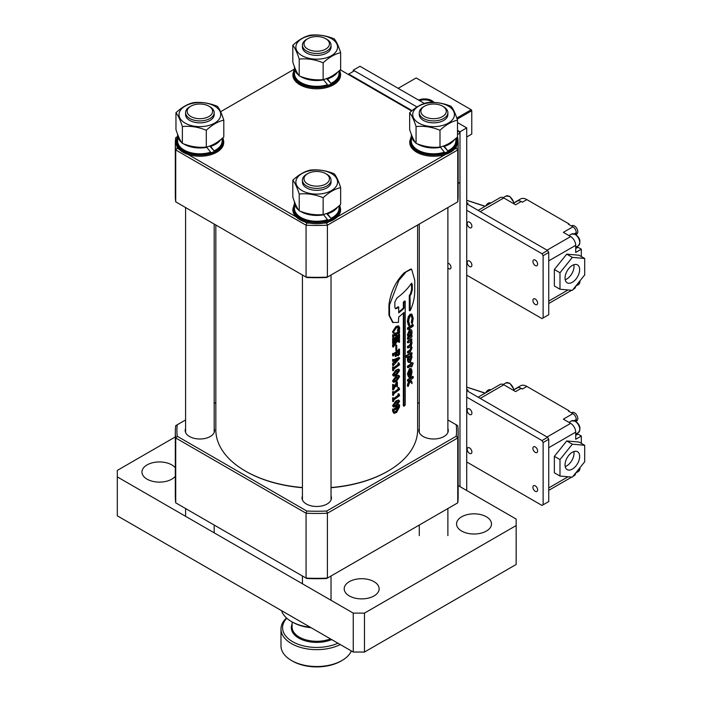 <?xml version="1.0" encoding="UTF-8"?>
<svg xmlns="http://www.w3.org/2000/svg" width="702" height="702" viewBox="0 0 702 702"><rect width="100%" height="100%" fill="white"/><g stroke="black" fill="none" stroke-linecap="round" stroke-linejoin="round"><path stroke-width="1.05" d="M432.213 102.404A8.74 5.046 0 0 0 430.774 101.307L431.335 101.632A9.53 5.502 180 0 1 432.441 102.404A9.53 5.502 -0 0 0 431.335 101.632L430.774 101.307A8.74 5.046 0 0 0 419.638 100.719M418.497 100.061A10.328 5.967 180 0 1 431.897 100.658A10.328 5.967 180 0 1 434.02 102.431M456.809 118.059L471.217 109.74L416.163 77.957L398.192 88.329M466.725 136.987L471.779 134.064L471.779 110.714L457.177 119.147M471.779 110.714L471.217 109.74L471.779 110.714M412.083 110.626L348.754 74.061L348.192 74.386M458.152 183.45L459.986 182.388L459.986 133.09L458.862 131.142L457.511 130.361L459.986 131.792L459.986 486.626M353.246 71.464L353.246 70.165L417.006 106.985L354.37 70.814L348.754 74.061M457.511 134.521L459.986 133.09M457.511 131.923L458.862 131.142M447.885 263.18A3.177 1.834 60 0 1 451 267.365A3.177 1.834 60 0 1 450.342 268.822A3.177 1.834 60 0 1 447.885 267.962M353.246 70.165L359.986 66.278L424.359 103.44M457.511 122.578L466.725 127.904L466.725 490.522M466.725 127.904L459.986 131.792M175.316 143.796L175.316 195.691A141.418 81.643 0 0 0 175.719 201.851L306.063 277.106A141.418 81.643 0 0 0 327.395 277.106L326.693 277.509A139.83 80.73 180 0 1 306.774 277.509L306.063 277.106L306.063 225.21L175.719 149.956A141.418 81.643 180 0 1 175.316 143.796A141.418 81.643 180 0 1 175.719 137.636L177.255 136.75A139.83 80.73 0 0 0 177.237 136.96M411.626 111.013L340.294 69.823M294.261 69.2L220.621 111.715M177.079 146.499A139.83 80.73 0 0 0 177.255 148.245L179.273 149.412M187.908 154.396L296.121 216.874M304.756 221.858L306.774 223.017A139.83 80.73 0 0 0 309.81 223.131M323.657 223.131A139.83 80.73 0 0 0 326.693 223.017L328.712 221.858M337.337 216.874L445.559 154.396M454.185 149.412L456.203 148.245A139.83 80.73 0 0 0 456.388 146.499M457.142 137.285L457.748 137.636A141.418 81.643 180 0 1 458.152 143.796A141.418 81.643 180 0 1 457.748 149.956L457.748 201.851L327.395 277.106L327.395 225.21A141.418 81.643 180 0 1 306.063 225.21L306.774 223.017M175.719 201.851L175.719 149.956L177.255 148.245M457.748 201.851A141.418 81.643 0 0 0 458.152 195.691L458.152 143.796M456.203 148.245L457.748 149.956L327.395 225.21L326.693 223.017M302.43 496.016A14.698 8.485 0 0 0 302.035 497.981A14.698 8.485 0 0 0 306.335 503.975A14.698 8.485 0 0 0 322.358 505.817A14.698 8.485 0 0 0 331.432 497.981A14.698 8.485 0 0 0 331.028 496.016M185.582 428.553A14.698 8.485 0 0 0 185.188 430.51A14.698 8.485 0 0 0 189.487 436.512A14.698 8.485 0 0 0 205.51 438.355A14.698 8.485 0 0 0 214.575 430.51A14.698 8.485 0 0 0 214.18 428.553M419.278 428.553A14.698 8.485 0 0 0 418.883 430.51A14.698 8.485 0 0 0 423.192 436.512A14.698 8.485 0 0 0 439.206 438.355A14.698 8.485 0 0 0 448.28 430.51A14.698 8.485 0 0 0 447.885 428.553M185.582 419.963L177.255 424.763A139.83 80.73 0 0 0 177.255 436.267L306.774 511.038A139.83 80.73 0 0 0 326.693 511.038L456.203 436.267A139.83 80.73 0 0 0 456.203 424.763L447.885 419.963M419.278 403.448L417.629 402.492M215.83 402.492L214.18 403.448M456.203 436.267L457.748 437.969L327.395 513.223L327.395 578.097L326.693 578.501A139.83 80.73 180 0 1 306.774 578.501L306.063 578.097A141.418 81.643 0 0 0 327.395 578.097L457.748 502.843A141.418 81.643 0 0 0 458.152 496.683L458.152 431.809A141.418 81.643 180 0 1 457.748 437.969L457.748 502.843M326.693 511.038L327.395 513.223A141.418 81.643 180 0 1 306.063 513.223L306.063 578.097L175.719 502.843L175.719 437.969A141.418 81.643 180 0 1 175.316 431.809A141.418 81.643 180 0 1 175.719 425.658L177.255 424.763M456.203 424.763L457.748 425.658A141.418 81.643 180 0 1 458.152 431.809M175.316 431.809L175.316 496.683A141.418 81.643 0 0 0 175.719 502.843M306.774 511.038L306.063 513.223L175.719 437.969L177.255 436.267M189.768 106.818L190.891 106.169A12.715 7.336 0 0 0 190.891 116.55A12.715 7.336 0 0 0 208.871 116.55A12.715 7.336 0 0 0 208.871 106.169A12.715 7.336 0 0 0 190.891 106.169L189.768 106.818A14.303 8.257 180 0 0 185.582 112.653A14.303 8.257 180 0 0 194.41 120.288A14.303 8.257 180 0 0 209.995 118.498A14.303 8.257 180 0 0 214.18 112.653A14.303 8.257 180 0 0 209.995 106.818L208.871 106.169M306.616 174.28L307.739 173.631A12.715 7.336 0 0 0 307.739 184.012A12.715 7.336 0 0 0 325.719 184.012A12.715 7.336 0 0 0 325.719 173.631A12.715 7.336 0 0 0 307.739 173.631L306.616 174.28A14.303 8.257 180 0 0 302.43 180.116A14.303 8.257 180 0 0 311.258 187.75A14.303 8.257 180 0 0 326.842 185.96A14.303 8.257 180 0 0 331.028 180.116A14.303 8.257 180 0 0 326.842 174.28L325.719 173.631M306.616 39.356L307.739 38.707A12.715 7.336 0 0 0 307.739 49.087A12.715 7.336 0 0 0 325.719 49.087A12.715 7.336 0 0 0 325.719 38.707A12.715 7.336 0 0 0 307.739 38.707L306.616 39.356A14.303 8.257 180 0 0 302.43 45.191A14.303 8.257 180 0 0 311.258 52.825A14.303 8.257 180 0 0 326.842 51.035A14.303 8.257 180 0 0 331.028 45.191A14.303 8.257 180 0 0 326.842 39.356L325.719 38.707M214.084 113.627A14.303 8.257 180 0 1 206.125 122.034A14.303 8.257 180 0 1 189.768 120.437A14.303 8.257 180 0 1 185.679 113.627M214.628 106.09A20.858 12.039 180 0 1 214.628 123.113A20.858 12.039 180 0 1 185.135 123.113A20.858 12.039 180 0 1 185.135 106.09A20.858 12.039 180 0 1 214.628 106.09M182.371 126.562C190.321 125.737 198.297 126.965 206.291 130.265C212.109 124.842 217.953 121.472 223.806 120.147C221.674 113.505 219.542 108.898 217.392 106.335C209.442 103.054 201.465 101.816 193.471 102.632C187.618 103.957 181.774 107.336 175.956 112.75C178.089 115.286 180.221 119.893 182.371 126.562L182.371 143.366C180.238 140.83 178.097 136.223 175.956 129.554L175.956 112.75M223.806 120.147L223.806 136.96C217.953 142.392 212.109 145.762 206.291 147.069C198.341 147.894 190.365 146.657 182.371 143.366M206.291 147.069L206.291 130.265M330.932 181.09A14.303 8.257 180 0 1 322.973 189.496A14.303 8.257 180 0 1 306.616 187.908A14.303 8.257 180 0 1 302.527 181.09M331.476 173.552A20.858 12.039 180 0 1 331.476 190.575A20.858 12.039 180 0 1 301.983 190.575A20.858 12.039 180 0 1 301.983 173.552A20.858 12.039 180 0 1 331.476 173.552M299.219 194.024C307.169 193.199 315.145 194.436 323.139 197.727C328.966 192.313 334.801 188.935 340.654 187.609C338.522 180.967 336.39 176.36 334.249 173.798C326.29 170.516 318.313 169.279 310.319 170.095C304.466 171.42 298.631 174.798 292.804 180.212C294.937 182.748 297.078 187.355 299.219 194.024L299.219 210.828C297.086 208.292 294.945 203.685 292.804 197.016L292.804 180.212M340.654 187.609L340.654 204.422C334.801 209.854 328.966 213.224 323.139 214.531C315.189 215.356 307.213 214.119 299.219 210.828M323.139 214.531L323.139 197.727M330.932 46.165A14.303 8.257 180 0 1 322.973 54.572A14.303 8.257 180 0 1 306.616 52.975A14.303 8.257 180 0 1 302.527 46.165M331.476 38.628A20.858 12.039 180 0 1 331.476 55.651A20.858 12.039 180 0 1 301.983 55.651A20.858 12.039 180 0 1 301.983 38.628A20.858 12.039 180 0 1 331.476 38.628M299.219 59.1C307.169 58.275 315.145 59.503 323.139 62.803C328.966 57.38 334.801 54.01 340.654 52.685C338.522 46.042 336.39 41.436 334.249 38.873C326.29 35.591 318.313 34.354 310.319 35.17C304.466 36.495 298.631 39.865 292.804 45.288C294.937 47.824 297.078 52.431 299.219 59.1L299.219 75.904C297.086 73.368 294.945 68.761 292.804 62.092L292.804 45.288M340.654 52.685L340.654 69.498C334.801 74.93 328.966 78.299 323.139 79.607C315.189 80.432 307.213 79.194 299.219 75.904M323.139 79.607L323.139 62.803M220.761 139.593A22.28 12.864 0 0 1 210.635 146.367L214.066 150.86A22.28 12.864 0 0 0 222.157 140.944L222.157 138.417M177.641 134.372A22.28 12.864 0 0 0 177.606 135.1L177.606 140.944A22.28 12.864 0 0 0 180.37 147.148A22.28 12.864 0 0 0 210.635 152.202L206.537 147.008M177.606 135.1A22.28 12.864 0 0 0 180.37 141.313A22.28 12.864 0 0 0 181.774 142.594M183.468 143.796A22.28 12.864 0 0 0 206.836 147.323M214.066 150.86L209.705 146.051M210.635 146.367L210.179 145.884M417.629 225.009L417.629 429.87A100.895 58.257 180 0 1 404.22 458.889A100.895 58.257 180 0 1 388.074 471.06A100.895 58.257 180 0 1 331.028 487.53M412.004 383.608L410.275 380.853L408.204 386.425L408.204 384.749L409.959 380.273L408.204 381.3L408.204 379.949L413.224 376.562L413.224 377.913L410.582 379.879L412.004 381.949L412.004 383.608L410.056 381.476M408.204 386.425L407.485 386.223L407.485 384.547L409.231 380.089M408.204 381.3L407.485 381.098L407.485 379.747L412.469 376.421L413.224 376.562M409.336 377.281L408.134 374.078L410.196 368.787L411.425 368.901L412.065 371.595L411.398 375.438L410.082 377.228L410.082 370.208L408.775 373.604L409.608 375.991L409.336 377.281L408.617 377.088L407.414 373.876L409.468 368.603L410.679 368.734M409.345 375.737L409.345 371.121M411.469 366.988L411.469 365.637L408.204 367.664L408.204 366.321L411.469 364.294L412.004 362.548L412.004 363.899L413.224 362.934L412.004 366.602L410.731 366.821L410.731 366.146M408.204 367.664L407.485 367.462L407.485 366.119L410.731 364.127L410.731 362.776L412.004 362.548M412.004 363.171L413.224 362.934M409.485 362.25C408.257 362.794 407.564 361.793 407.414 359.248L407.783 356.827M411.39 354.633L412.065 356.923L410.222 362.425C408.976 362.987 408.283 361.986 408.134 359.45L408.924 356.195L406.616 357.423L405.914 357.204L405.914 355.853L411.258 352.676L412.004 352.834L412.004 354.185L410.731 354.475M408.204 353.088L408.204 351.737L410.363 350.465L411.53 348.043L410.924 346.604L408.204 347.964L408.204 346.612L410.24 345.41L411.53 342.909L410.924 341.479L408.204 342.83L408.204 341.488L412.004 339.066L411.425 340.839L412.065 342.69L411.258 345.761L412.065 347.823L410.363 351.816L408.204 353.088L407.485 352.887L407.485 351.544L409.626 350.28L410.793 347.876L410.512 346.665M408.204 347.964L407.485 347.762L407.485 346.411L409.503 345.235L410.793 342.743L410.503 341.532M408.204 342.83L407.485 342.637L407.485 341.286L411.258 338.908L412.004 339.066M408.204 339.329L408.204 337.978L408.897 337.583L408.134 335.065L410.222 329.773C411.363 329.203 411.977 330.142 412.065 332.599L411.39 336.004L412.004 335.556L412.004 336.907L408.204 339.329L407.485 339.127L407.485 337.776L408.178 337.39L407.414 334.863L409.485 329.589L410.942 329.589L409.485 329.589M407.485 329.273L407.485 327.922L412.469 324.596L413.224 324.745L413.224 326.088L408.204 329.475L407.485 329.273M412.32 323.71L412.741 318.594C412.653 315.997 412.03 315.04 410.845 315.733C409.599 316.69 408.889 318.568 408.704 321.358L409.608 324.491L409.231 325.781L408.055 321.718L409.038 316.839L410.881 314.356L411.846 314.092L413.224 318.243L412.32 323.71L411.258 322.718L411.995 318.445L411.258 315.531M409.231 325.781L408.511 325.596L407.344 321.516L408.31 316.646L410.143 314.18L411.846 314.092M411.442 283.371L411.574 289.584L410.442 293.892A100.895 58.257 180 0 1 409.284 295.507L409.284 310.468L410.196 310.635C413.267 304.264 414.785 297.315 414.75 289.786L414.75 280.151L411.6 269.182L410.828 269.006L404.22 272.788C395.788 281.239 390.689 291.9 388.934 304.765L388.934 315.145L392.593 322.393L398.429 322.464L398.701 317.006A101.693 58.714 180 0 0 404.019 312.39L404.019 406.221L403.334 405.984L403.334 313.039M404.019 406.221A101.693 58.714 180 0 0 405.221 405.019L405.221 301.228L404.536 301A100.895 58.257 180 0 1 404.22 301.325A100.895 58.257 180 0 1 403.334 302.193L403.334 308.029A100.895 58.257 180 0 1 398.701 312.109M302.43 487.53A100.895 58.257 180 0 1 245.384 471.06A100.895 58.257 180 0 1 215.83 429.87L215.83 225.009M399.429 329.045L398.095 331.037L399.359 327.711L398.964 326.834L396.446 327.808L393.401 332.011L393.883 333.02L395.024 333.283L393.111 333.046L392.523 331.844L395.823 326.605L398.288 325.807L399.605 327.632L399.605 329.44L398.955 329.177M398.095 331.037L397.385 330.528L398.569 326.781M393.629 332.818L395.138 332.915M393.497 338.557L393.796 339.04A101.693 58.714 180 0 0 396.472 337.171L396.472 334.424A101.693 58.714 180 0 1 393.796 336.293L393.497 337.188A101.693 58.714 180 0 1 393.217 337.372L393.217 335.196A101.693 58.714 180 0 0 393.497 335.012L393.804 335.495A101.693 58.714 180 0 0 398.999 331.695L399.28 330.791A101.693 58.714 180 0 0 399.526 330.589L399.526 332.766A101.693 58.714 180 0 1 399.28 332.967L398.999 332.502A101.693 58.714 180 0 1 396.735 334.24L396.735 336.978A101.693 58.714 180 0 0 398.999 335.249L399.28 334.336A101.693 58.714 180 0 0 399.526 334.143L399.526 336.311A101.693 58.714 180 0 1 399.28 336.512L398.999 336.047A101.693 58.714 180 0 1 393.804 339.838L393.497 340.733A101.693 58.714 180 0 1 393.217 340.918L392.62 340.61L392.62 338.443A100.895 58.257 180 0 0 392.892 338.259L393.497 338.557A101.693 58.714 180 0 1 393.217 338.741L392.62 338.443M396.472 337.171L395.849 336.89A100.895 58.257 180 0 1 393.48 338.548M395.849 336.89L395.849 334.88M393.217 337.372L392.62 337.065L392.62 334.889A100.895 58.257 180 0 0 392.892 334.714L393.497 335.012M398.999 331.695L398.359 331.432A100.895 58.257 180 0 1 393.48 335.003M398.359 331.432L398.631 330.528A100.895 58.257 180 0 0 398.876 330.326L399.526 330.589M398.999 335.249L398.359 334.977A100.895 58.257 180 0 1 396.735 336.232M398.359 334.977L398.631 334.073A100.895 58.257 180 0 0 398.876 333.871L399.526 334.143M393.217 344.963A101.693 58.714 180 0 0 393.497 344.779L392.892 344.48A100.895 58.257 180 0 1 392.62 344.664L392.62 346.797L393.217 347.095L393.217 344.963L392.62 344.664M392.892 344.629L396.095 340.97M393.497 344.779L396.718 341.251L395.937 341.102A101.693 58.714 180 0 1 393.804 342.585L393.497 343.48A101.693 58.714 180 0 1 393.217 343.664L392.62 343.357L392.62 341.19A100.895 58.257 180 0 0 392.892 341.005L393.497 341.304A101.693 58.714 180 0 1 393.217 341.488L392.62 341.19M393.497 341.304L393.804 341.786A101.693 58.714 180 0 0 398.999 337.995L398.359 337.723A100.895 58.257 180 0 1 393.48 341.295M398.359 337.723L398.631 336.82A100.895 58.257 180 0 0 398.876 336.618L399.526 336.89A101.693 58.714 180 0 1 399.28 337.083L398.631 336.82M395.779 340.488L398.157 340.935L398.631 340.075A100.895 58.257 180 0 0 398.876 339.882L399.526 340.145A101.693 58.714 180 0 1 399.28 340.347L398.631 340.075M399.526 340.145L399.526 342.146A101.693 58.714 180 0 1 399.28 342.348L398.218 341.365M395.849 350.509L395.849 345.13A100.895 58.257 180 0 0 396.103 344.936L396.735 345.217L396.735 350.596A101.693 58.714 180 0 1 396.472 350.789L395.849 350.509M393.497 353.659L393.804 354.141A101.693 58.714 180 0 0 398.999 350.351L399.28 349.447A101.693 58.714 180 0 0 399.526 349.245L399.526 354.273L398.192 355.66L399.28 352.72L399.008 351.14A101.693 58.714 180 0 1 396.814 352.825L396.814 354.422L397.569 354.782A101.693 58.714 180 0 0 397.771 354.633L397.771 354.975A101.693 58.714 180 0 1 395.586 356.572L395.586 356.23A101.693 58.714 180 0 0 395.726 356.133L396.56 353.018A101.693 58.714 180 0 1 393.804 354.94L393.497 355.835A101.693 58.714 180 0 1 393.217 356.019L392.62 355.721L392.62 353.545A100.895 58.257 180 0 0 392.892 353.36L393.497 353.659A101.693 58.714 180 0 1 393.217 353.843L392.62 353.545M398.999 350.351L398.359 350.079A100.895 58.257 180 0 1 393.48 353.659M398.359 350.079L398.631 349.175A100.895 58.257 180 0 0 398.876 348.982L399.526 349.245M398.262 355.853L397.551 355.387L398.631 351.439M396.191 354.141L396.937 354.501A100.895 58.257 180 0 0 397.13 354.352L397.771 354.633M395.586 356.572L394.972 355.94A100.895 58.257 180 0 0 395.112 355.844L395.937 353.466M393.497 359.608L393.919 360.003L399.517 357.713L399.684 358.345L393.497 365.444A101.693 58.714 180 0 1 393.217 365.628L393.217 363.522A101.693 58.714 180 0 0 393.497 363.338L395.674 361.846L395.674 359.714L393.497 361.328A101.693 58.714 180 0 1 393.217 361.512L392.62 361.214L392.62 359.494A100.895 58.257 180 0 0 392.892 359.31L393.497 359.608A101.693 58.714 180 0 1 393.217 359.793L392.62 359.494M393.497 359.757L398.868 357.45L399.517 357.713M393.217 365.628L392.62 365.33L392.62 363.215A100.895 58.257 180 0 0 392.892 363.031L393.497 363.338M392.892 363.224L395.059 361.565L395.059 359.95M393.497 367.049L394.103 368.015A101.693 58.714 180 0 0 398.473 364.847L398.78 363.224A101.693 58.714 180 0 0 399.026 363.031L399.605 364.742A101.693 58.714 180 0 1 394.112 368.813L393.497 370.595A101.693 58.714 180 0 1 393.217 370.779L392.62 370.48L392.62 366.935A100.895 58.257 180 0 0 392.892 366.751L393.497 367.049A101.693 58.714 180 0 1 393.217 367.234L392.62 366.935M398.473 364.847L397.832 364.566A100.895 58.257 180 0 1 393.506 367.716L394.103 368.015L393.497 367.488M397.832 364.566L398.139 362.952A100.895 58.257 180 0 0 398.385 362.758L399.026 363.031M395.867 370.059L398.464 369.103L399.605 370.428L396.49 375.263L393.62 376.175L392.523 374.85L395.867 370.059L399.113 369.375M393.62 376.175L392.523 374.85M395.867 376.237L398.464 375.28L399.605 376.605L396.49 381.44L393.62 382.353L392.523 381.028L395.867 376.237L399.113 375.552M393.62 382.353L392.523 381.028M395.235 385.468L396.182 385.617L396.533 384.819A100.895 58.257 180 0 0 396.797 384.626L397.42 384.907A101.693 58.714 180 0 1 397.165 385.1L396.533 384.819M397.42 384.907L397.42 386.811A101.693 58.714 180 0 1 397.165 387.004L396.393 386.109M397.165 387.004L397.025 386.39L395.577 386.179L393.497 389.821A101.693 58.714 180 0 1 393.217 390.005L392.62 389.698L392.62 387.504A100.895 58.257 180 0 0 392.892 387.32L393.497 387.618A101.693 58.714 180 0 1 393.217 387.802L392.62 387.504M393.497 387.618L393.875 387.899L393.269 387.601L394.48 385.81M393.497 387.908L395.086 386.109L393.831 385.907L393.497 386.574A101.693 58.714 180 0 1 393.217 386.758L392.62 386.451L392.62 384.556A100.895 58.257 180 0 0 392.892 384.371L393.497 384.67A101.693 58.714 180 0 1 393.217 384.854L392.62 384.556M393.497 384.67L393.945 385.459L393.348 385.161L394.761 385.389L396.533 382.037A100.895 58.257 180 0 0 396.797 381.844L397.42 382.116A101.693 58.714 180 0 1 397.165 382.318L396.533 382.037M393.497 391.76L394.103 392.734A101.693 58.714 180 0 0 398.473 389.557L398.78 387.943A101.693 58.714 180 0 0 399.026 387.741L399.605 389.452A101.693 58.714 180 0 1 394.112 393.524L393.497 395.314A101.693 58.714 180 0 1 393.217 395.498L392.62 395.191L392.62 391.646A100.895 58.257 180 0 0 392.892 391.462L393.497 391.76A101.693 58.714 180 0 1 393.217 391.944L392.62 391.646M398.473 389.557L397.832 389.285A100.895 58.257 180 0 1 393.506 392.427L394.103 392.734L393.497 392.207M397.832 389.285L398.139 387.671A100.895 58.257 180 0 0 398.385 387.478L399.026 387.741M393.497 397.946L394.103 398.911A101.693 58.714 180 0 0 398.473 395.735L398.78 394.12A101.693 58.714 180 0 0 399.026 393.919L399.605 395.63A101.693 58.714 180 0 1 394.112 399.701L393.497 401.491A101.693 58.714 180 0 1 393.217 401.676L392.62 401.368L392.62 397.823A100.895 58.257 180 0 0 392.892 397.639L393.497 397.946A101.693 58.714 180 0 1 393.217 398.131L392.62 397.823M398.473 395.735L397.832 395.463A100.895 58.257 180 0 1 393.506 398.604L394.103 398.911L393.497 398.385M397.832 395.463L398.139 393.848A100.895 58.257 180 0 0 398.385 393.655L399.026 393.919M395.867 400.947L398.464 400L399.605 401.316L396.49 406.16L393.62 407.072L392.523 405.747L395.867 400.947L399.113 400.272M393.62 407.072L392.523 405.747M393.936 413.381L392.62 411.179L393.936 413.381L396.595 412.486L399.526 406.993L399.526 404.852L398.876 404.589A100.895 58.257 180 0 1 398.631 404.782L398.359 405.686A100.895 58.257 180 0 1 393.48 409.266M392.62 411.179L392.62 409.152L393.804 409.749A101.693 58.714 180 0 0 398.999 405.958L399.28 405.054L398.631 404.782M393.497 409.573L392.892 408.968A100.895 58.257 180 0 1 392.62 409.152M403.334 308.029L404.019 308.266A101.693 58.714 180 0 1 398.701 312.89L398.701 307.046L398.06 306.774A100.895 58.257 180 0 1 396.244 308.169L395.235 308.538M388.074 471.06L387.513 471.384A100.105 57.792 180 0 1 331.028 487.714M302.43 487.714A100.105 57.792 180 0 1 245.946 471.384L245.384 471.06M412.741 318.594L411.995 318.445M412.004 322.876L411.258 322.718M411.653 315.505L410.845 315.733M408.055 321.718L407.344 321.516M409.038 316.839L408.31 316.646M410.881 314.356L410.143 314.18M408.204 329.475L408.204 328.124L407.485 327.922M408.204 328.124L413.224 324.745M408.204 337.978L407.485 337.776M408.134 335.065L407.414 334.863M412.004 335.556L411.258 335.398M410.214 331.125L408.775 334.749L410.205 336.802L411.53 333.011L410.214 331.125L410.749 331.002M409.635 336.925L410.205 336.802L409.468 336.618L410.793 332.845L411.53 333.011M410.793 332.845L409.485 330.94M411.425 340.839L411.881 341.198M411.258 345.761L410.626 345.603M408.204 351.737L407.485 351.544M411.53 348.043L410.793 347.876M408.204 346.612L407.485 346.411M411.53 342.909L410.793 342.743M408.204 341.488L407.485 341.286M408.134 359.45L407.414 359.248M410.222 362.425L408.731 362.416M406.616 357.423L406.616 356.072L405.914 355.853M406.616 356.072L412.004 352.834M410.205 355.423L408.775 359.055L410.214 361.082L411.53 357.292L410.205 355.423L410.775 355.282M409.678 361.188L410.214 361.082L409.485 360.898L410.793 357.125L411.53 357.292M410.793 357.125L410.363 355.335M408.204 366.321L407.485 366.119M411.469 364.294L410.731 364.127M411.469 362.943L410.731 362.776M408.134 374.078L407.414 373.876M411.425 368.901L409.468 368.603M410.082 377.228L409.345 377.044M411.53 372.034L410.661 369.936L410.661 375.509L411.53 372.034L410.793 371.867L410.503 370.208L411.24 370.375L410.661 369.936M410.661 373.332L410.793 371.867M408.204 384.749L407.485 384.547M408.204 379.949L407.485 379.747M393.699 333.336L393.12 332.151L396.446 326.886L398.938 326.079M396.446 326.886L395.823 326.605M398.025 330.8L397.385 330.528M399.359 327.711L398.71 327.448M393.12 332.151L392.523 331.844M393.217 340.918L393.497 338.803M393.497 335.258L392.62 334.889M399.28 331.002L398.631 330.739M399.28 330.791L398.631 330.528M399.28 332.967L398.71 332.73M399.28 334.547L398.631 334.284M399.28 334.336L398.631 334.073M399.28 336.512L398.71 336.276M393.497 344.928L394.068 344.735L393.462 344.436M393.217 343.664L393.497 341.576M398.999 337.995L399.28 337.364L398.631 337.092M399.526 336.89L399.526 339.057A101.693 58.714 180 0 1 399.28 339.259L398.71 339.022M399.28 339.259L398.631 338.715M398.999 338.794L398.999 338.794A101.693 58.714 180 0 1 396.402 340.768L398.157 340.935M398.797 341.207L399.28 340.54L398.631 340.268M399.28 342.348L398.631 341.988M398.868 341.637L399.28 342.251L397.288 341.356L393.497 346.911A101.693 58.714 180 0 1 393.217 347.095M396.472 350.789L396.472 345.41L395.849 345.13M393.217 356.019L393.497 353.966M399.28 349.719L398.631 349.447M399.28 349.447L398.631 349.175M398.192 355.66L397.551 355.387M399.28 352.72L398.631 352.457M395.586 356.23L394.972 355.94M395.726 356.133L395.112 355.844M396.56 354.615L395.937 354.326M393.217 361.512L393.217 359.793M393.217 363.522L392.62 363.215M395.674 361.846L395.059 361.565M398.938 358.327L395.937 359.599L395.937 361.627L398.938 358.327M395.937 360.696L397.604 358.915M398.28 358.16L398.929 358.432M393.217 370.779L393.217 367.234M398.78 364.11L398.139 363.838M398.78 363.224L398.139 362.952M393.12 375.158L396.49 370.34M393.401 374.973C394.076 375.781 395.112 375.57 396.49 374.35L399.359 370.63L396.49 371.261L393.401 374.973L393.655 375.5M392.804 374.666C393.471 375.482 394.498 375.28 395.867 374.061L398.71 370.358L399.359 370.63L399.096 370.13M395.867 374.061L396.49 374.35M393.12 381.335L396.49 376.518M393.401 381.151C394.076 381.958 395.112 381.748 396.49 380.528L399.359 376.807L396.49 377.439L393.401 381.151L393.655 381.677M392.804 380.853C393.471 381.66 394.498 381.458 395.867 380.238L398.71 376.535L399.359 376.807L399.096 376.307M395.867 380.238L396.49 380.528M397.42 382.116L397.42 384.205A101.693 58.714 180 0 1 397.165 384.398L395.849 385.758L396.814 385.898L397.165 385.389L396.533 385.108M396.814 385.898L396.182 385.617M397.025 386.39L396.533 386.486M393.217 390.005L393.217 387.802M393.217 386.758L393.217 384.854M393.497 384.959L394.761 385.389M395.375 385.679L396.92 383.31L396.288 383.029M396.92 383.31L397.165 382.555L396.533 382.274M393.217 395.498L393.217 391.944M398.78 388.829L398.139 388.557M398.78 387.943L398.139 387.671M393.217 401.676L393.217 398.131M398.78 395.007L398.139 394.735M398.78 394.12L398.139 393.848M393.12 406.046L396.49 401.237M393.401 405.861C394.076 406.677 395.112 406.467 396.49 405.238L399.359 401.518L396.49 402.149L393.401 405.861L393.655 406.397M392.804 405.563C393.471 406.379 394.498 406.177 395.867 404.957L398.71 401.254L399.359 401.518L399.096 401.026M395.867 404.957L396.49 405.238M393.497 409.275A101.693 58.714 180 0 1 393.217 409.459L393.217 411.486M398.631 405.063L399.28 405.326M398.359 405.686L398.999 405.958M393.796 412.355L395.902 411.337L398.631 406.932L399.28 407.204L398.999 406.756A101.693 58.714 180 0 1 393.804 410.556L394.085 412.583L396.525 411.618L399.28 407.204L398.999 406.756M395.902 411.337L396.525 411.618M403.334 302.193L404.019 302.43L404.019 308.266M405.221 301.228A101.693 58.714 180 0 1 404.019 302.43M398.701 307.046A101.693 58.714 180 0 1 396.867 308.45L395.516 308.74L394.857 307.292L394.857 302.106L396.867 298.069A101.693 58.714 180 0 0 411.179 283.687L411.881 283.169M411.179 283.687L412.32 284.556L412.32 289.742L411.179 294.068A101.693 58.714 180 0 1 410.012 295.691L410.196 310.635M409.284 295.507L410.012 295.691M388.934 304.765L389.505 305.089L389.505 315.47L393.155 322.674M411.6 269.182L406.177 271.806L398.859 280.44L389.505 305.089M388.934 315.145L389.505 315.47M176.044 141.33L176.044 142.497A23.833 13.759 0 0 0 190.76 155.212A23.833 13.759 0 0 0 216.734 152.229A23.833 13.759 0 0 0 223.719 142.497L223.719 141.33A23.833 13.759 180 0 1 216.734 151.062A23.833 13.759 180 0 1 190.76 154.045A23.833 13.759 180 0 1 176.044 141.33L177.606 136.346M292.901 208.792L292.901 209.959A23.833 13.759 0 0 0 307.608 222.674A23.833 13.759 0 0 0 333.582 219.691A23.833 13.759 0 0 0 340.567 209.959L340.567 208.792A23.833 13.759 180 0 1 333.582 218.524A23.833 13.759 180 0 1 307.608 221.507A23.833 13.759 180 0 1 292.901 208.792L294.454 203.808M292.901 73.868L292.901 75.035A23.833 13.759 0 0 0 307.608 87.75A23.833 13.759 0 0 0 333.582 84.766A23.833 13.759 0 0 0 340.567 75.035L340.567 73.868A23.833 13.759 180 0 1 333.582 83.599A23.833 13.759 180 0 1 307.608 86.583A23.833 13.759 180 0 1 292.901 73.868L294.454 68.884M409.749 141.33L409.749 142.497A23.833 13.759 0 0 0 424.464 155.212A23.833 13.759 0 0 0 450.438 152.229A23.833 13.759 0 0 0 457.414 142.497L457.414 141.33A23.833 13.759 180 0 1 450.438 151.062A23.833 13.759 180 0 1 424.464 154.045A23.833 13.759 180 0 1 409.749 141.33L411.302 136.346M576.272 421.095L576.825 420.779A4.765 2.755 -120 0 0 577.807 418.603A4.765 2.755 -120 0 0 574.438 412.758A4.765 2.755 -120 0 0 572.051 412.53L571.507 412.846M490.751 389.9L490.61 389.821A4.765 2.755 120 0 0 488.223 390.058A4.765 2.755 120 0 0 485.714 392.813M573.867 451.553A10.328 5.967 -60 0 1 566.725 465.865A10.328 5.967 -60 0 1 565.198 466.558M572.341 469.111A10.328 5.967 120 0 0 579.089 460.012A10.328 5.967 120 0 0 577.5 451.737A10.328 5.967 120 0 0 572.341 452.246A10.328 5.967 120 0 0 565.593 461.346A10.328 5.967 120 0 0 567.181 469.62A10.328 5.967 120 0 0 572.341 469.111M576.939 433.388A7.941 4.589 -120 0 0 577.957 434.082L581.326 436.03L581.326 443.357M581.326 436.03L575.71 439.268L575.71 432.134A7.152 4.124 -120 0 0 570.656 423.376L563.355 419.164L572.902 413.645A4.765 2.755 60 0 1 576.272 419.489L576.272 421.656M584.696 445.305L579.08 442.058L566.725 440.953L554.361 456.335L554.361 472.806L559.985 476.053L572.341 477.158L584.696 461.784L584.696 445.305L572.341 444.199L559.985 459.573L559.985 476.053M513.276 390.251L517.242 387.96A7.941 4.589 60 0 1 517.339 387.908A7.941 4.589 60 0 1 521.217 388.346L522.393 389.031L526.886 386.433L568.971 410.731L568.409 411.056L572.902 413.645M521.217 388.346L515.601 391.593L503.808 384.784A7.152 4.124 -120 0 0 500.228 384.424L478.115 397.192M572.999 476.342L574.227 475.631A7.152 4.124 -120 0 0 575.675 473.008M466.83 390.681L468.076 390.075L466.725 389.549M485.064 393.181L466.725 387.135M514.961 389.277A12.715 7.336 60 0 1 516.04 388.399A12.715 7.336 60 0 1 517.339 387.908M516.04 388.399L520.533 385.802A12.715 7.336 60 0 1 526.886 386.433M568.971 411.381L568.971 410.731M559.985 459.573L554.361 456.335M572.341 444.199L566.725 440.953M469.533 453.352A3.334 1.931 60 0 1 467.356 450.412A3.334 1.931 60 0 1 467.865 447.736A3.334 1.931 60 0 1 469.533 447.902A3.334 1.931 60 0 1 471.718 450.842A3.334 1.931 60 0 1 471.2 453.51A3.334 1.931 60 0 1 469.533 453.352M469.533 414.426A3.334 1.931 60 0 1 467.356 411.486A3.334 1.931 60 0 1 467.865 408.81A3.334 1.931 60 0 1 469.533 408.976A3.334 1.931 60 0 1 471.718 411.916A3.334 1.931 60 0 1 471.2 414.592A3.334 1.931 60 0 1 469.533 414.426M535.266 452.378A3.334 1.931 60 0 1 533.081 449.438A3.334 1.931 60 0 1 533.599 446.762A3.334 1.931 60 0 1 535.266 446.928A3.334 1.931 60 0 1 537.442 449.868A3.334 1.931 60 0 1 536.933 452.544A3.334 1.931 60 0 1 535.266 452.378M535.266 491.295A3.334 1.931 60 0 1 533.081 488.355A3.334 1.931 60 0 1 533.599 485.679A3.334 1.931 60 0 1 535.266 485.845A3.334 1.931 60 0 1 537.442 488.785A3.334 1.931 60 0 1 536.933 491.461A3.334 1.931 60 0 1 535.266 491.295M466.725 390.619L547.621 437.328L548.745 439.268L548.745 501.544L542.005 505.44L466.725 461.977M466.725 397.104L542.005 440.566L543.129 442.514L543.129 504.791M547.621 437.328L542.005 440.566M548.745 439.268L543.129 442.514M337.609 207.055A22.28 12.864 0 0 1 327.492 213.829L330.914 218.322A22.28 12.864 0 0 0 339.005 208.406L339.005 205.879M294.489 201.834A22.28 12.864 0 0 0 294.454 202.562L294.454 208.406A22.28 12.864 0 0 0 297.227 214.61A22.28 12.864 0 0 0 327.492 219.665L323.394 214.47M294.454 202.562A22.28 12.864 0 0 0 297.227 208.775A22.28 12.864 0 0 0 298.631 210.056M300.316 211.258A22.28 12.864 0 0 0 323.692 214.786M330.914 218.322L326.553 213.513M327.492 213.829L327.027 213.347M337.609 72.13A22.28 12.864 0 0 1 327.492 78.905L330.914 83.398A22.28 12.864 0 0 0 339.005 73.473L339.005 70.955M294.489 66.909A22.28 12.864 0 0 0 294.454 67.638L294.454 73.473A22.28 12.864 0 0 0 297.227 79.686A22.28 12.864 0 0 0 327.492 84.74L323.394 79.545M294.454 67.638A22.28 12.864 0 0 0 297.227 73.85A22.28 12.864 0 0 0 298.631 75.132M300.316 76.334A22.28 12.864 0 0 0 323.692 79.861M330.914 83.398L326.553 78.589M327.492 78.905L327.027 78.422M454.457 139.593A22.28 12.864 0 0 1 444.34 146.367L447.771 150.86A22.28 12.864 0 0 0 455.861 140.944L455.861 138.417M411.337 134.372A22.28 12.864 0 0 0 411.302 135.1L411.302 140.944A22.28 12.864 0 0 0 414.075 147.148A22.28 12.864 0 0 0 444.34 152.202L440.242 147.008M411.302 135.1A22.28 12.864 0 0 0 414.075 141.313A22.28 12.864 0 0 0 415.479 142.594M417.172 143.796A22.28 12.864 0 0 0 440.54 147.323M447.771 150.86L443.41 146.051M444.34 146.367L443.875 145.884M447.779 113.627A14.303 8.257 180 0 1 439.821 122.034A14.303 8.257 180 0 1 423.473 120.437A14.303 8.257 180 0 1 419.384 113.627M448.332 106.09A20.858 12.039 180 0 1 448.332 123.113A20.858 12.039 180 0 1 418.831 123.113A20.858 12.039 180 0 1 418.831 106.09A20.858 12.039 180 0 1 448.332 106.09M416.067 126.562C424.026 125.737 431.993 126.965 439.996 130.265C445.814 124.842 451.649 121.472 457.511 120.147C455.379 113.505 453.238 108.898 451.096 106.335C443.137 103.054 435.17 101.816 427.167 102.632C421.314 103.957 415.479 107.336 409.652 112.75C411.784 115.286 413.926 119.893 416.067 126.562L416.067 143.366C413.934 140.83 411.802 136.223 409.652 129.554L409.652 112.75M457.511 120.147L457.511 136.96C451.649 142.392 445.814 145.762 439.996 147.069C432.037 147.894 424.061 146.657 416.067 143.366M439.996 147.069L439.996 130.265M576.272 234.275L576.825 233.959A4.765 2.755 -120 0 0 577.807 231.774A4.765 2.755 -120 0 0 574.438 225.939A4.765 2.755 -120 0 0 572.051 225.702L571.507 226.018M490.751 203.08L490.61 203.001A4.765 2.755 120 0 0 488.223 203.238A4.765 2.755 120 0 0 485.714 205.984M573.867 264.733A10.328 5.967 -60 0 1 566.725 279.045A10.328 5.967 -60 0 1 565.198 279.738M572.341 282.292A10.328 5.967 120 0 0 579.089 273.183A10.328 5.967 120 0 0 577.5 264.908A10.328 5.967 120 0 0 572.341 265.426A10.328 5.967 120 0 0 565.593 274.526A10.328 5.967 120 0 0 567.181 282.801A10.328 5.967 120 0 0 572.341 282.292M576.939 246.56A7.941 4.589 -120 0 0 577.957 247.262L581.326 249.21L581.326 256.537M581.326 249.21L575.71 252.448L575.71 245.314A7.152 4.124 -120 0 0 570.656 236.556L563.355 232.344L572.902 226.825A4.765 2.755 60 0 1 576.272 232.66L576.272 234.837M584.696 258.485L579.08 255.238L566.725 254.133L554.361 269.507L554.361 285.986L559.985 289.233L572.341 290.338L584.696 274.956L584.696 258.485L572.341 257.38L559.985 272.753L559.985 289.233M513.276 203.431L517.242 201.132A7.941 4.589 60 0 1 517.339 201.079A7.941 4.589 60 0 1 521.217 201.527L522.393 202.202L526.886 199.614L568.971 223.912L568.409 224.228L572.902 226.825M521.217 201.527L515.601 204.773L503.808 197.964A7.152 4.124 -120 0 0 500.228 197.604L478.115 210.372M572.999 289.514L574.227 288.803A7.152 4.124 -120 0 0 575.675 286.179L578.387 284.652A6.757 3.896 -120 0 0 579.764 281.098M466.83 203.861L468.076 203.255L466.725 202.729M485.064 206.362L466.725 200.316M514.961 202.457A12.715 7.336 60 0 1 516.04 201.579A12.715 7.336 60 0 1 517.339 201.079M516.04 201.579L520.533 198.982A12.715 7.336 60 0 1 526.886 199.614M568.971 224.552L568.971 223.912M559.985 272.753L554.361 269.507M572.341 257.38L566.725 254.133M469.533 266.523A3.334 1.931 60 0 1 467.356 263.583A3.334 1.931 60 0 1 467.865 260.916A3.334 1.931 60 0 1 469.533 261.074A3.334 1.931 60 0 1 471.718 264.013A3.334 1.931 60 0 1 471.2 266.69A3.334 1.931 60 0 1 469.533 266.523M469.533 227.606A3.334 1.931 60 0 1 467.356 224.666A3.334 1.931 60 0 1 467.865 221.99A3.334 1.931 60 0 1 469.533 222.157A3.334 1.931 60 0 1 471.718 225.096A3.334 1.931 60 0 1 471.2 227.773A3.334 1.931 60 0 1 469.533 227.606M535.266 265.549A3.334 1.931 60 0 1 533.081 262.609A3.334 1.931 60 0 1 533.599 259.942A3.334 1.931 60 0 1 535.266 260.1A3.334 1.931 60 0 1 537.442 263.048A3.334 1.931 60 0 1 536.933 265.716A3.334 1.931 60 0 1 535.266 265.549M535.266 304.475A3.334 1.931 60 0 1 533.081 301.535A3.334 1.931 60 0 1 533.599 298.859A3.334 1.931 60 0 1 535.266 299.026A3.334 1.931 60 0 1 537.442 301.965A3.334 1.931 60 0 1 536.933 304.642A3.334 1.931 60 0 1 535.266 304.475M466.725 203.799L547.621 250.5L548.745 252.448L548.745 314.724L542.005 318.611L466.725 275.158M466.725 210.284L542.005 253.747L543.129 255.695L543.129 317.971M547.621 250.5L542.005 253.747M548.745 252.448L543.129 255.695M423.473 106.818L424.596 106.169A12.715 7.336 0 0 0 424.596 116.55A12.715 7.336 0 0 0 442.567 116.55A12.715 7.336 0 0 0 442.567 106.169A12.715 7.336 0 0 0 424.596 106.169L423.473 106.818A14.303 8.257 180 0 0 419.278 112.653A14.303 8.257 180 0 0 428.106 120.288A14.303 8.257 180 0 0 443.69 118.498A14.303 8.257 180 0 0 447.885 112.653A14.303 8.257 180 0 0 443.69 106.818L442.567 106.169M175.316 476.246A17.48 10.091 180 0 1 171.797 479.168A17.48 10.091 180 0 1 152.746 481.353A17.48 10.091 180 0 1 141.953 472.034A17.48 10.091 180 0 1 147.078 464.899A17.48 10.091 180 0 1 175.316 467.813M486.389 531.063A17.48 10.091 180 0 1 467.339 533.248A17.48 10.091 180 0 1 456.554 523.929A17.48 10.091 180 0 1 461.67 516.786A17.48 10.091 180 0 1 480.721 514.601A17.48 10.091 180 0 1 491.505 523.929A17.48 10.091 180 0 1 486.389 531.063M374.034 595.928A17.48 10.091 180 0 1 354.984 598.113A17.48 10.091 180 0 1 344.199 588.794A17.48 10.091 180 0 1 349.315 581.66A17.48 10.091 180 0 1 368.366 579.475A17.48 10.091 180 0 1 379.15 588.794A17.48 10.091 180 0 1 374.034 595.928M364.478 652.044L516.163 564.469L516.163 525.544L364.478 613.118L364.478 652.044L353.246 652.044L117.304 515.821L117.304 470.41L175.316 436.916M516.163 525.544L516.163 519.059L458.152 485.565M353.246 652.044L353.246 613.118L117.304 476.895M353.246 613.118L364.478 613.118M292.102 627A24.631 14.215 0 0 0 292.102 627.07A24.631 14.215 0 0 0 305.142 639.61A24.631 14.215 0 0 0 330.449 638.881M331.677 639.592A25.421 14.681 180 0 1 305.142 640.777A25.421 14.681 180 0 1 291.312 627.649A25.421 14.681 180 0 1 292.102 624.078M286.785 618.225A34.161 19.726 0 0 0 282.573 627.623A34.161 19.726 0 0 0 301.772 645.445A34.161 19.726 0 0 0 337.916 643.19M340.268 644.55A35.749 20.639 180 0 1 301.957 647.806A35.749 20.639 180 0 1 280.984 629.01A35.749 20.639 180 0 1 280.984 628.913A35.749 20.639 180 0 1 286.513 617.988M342.014 660.477L340.891 661.126A34.161 19.726 180 0 1 292.576 661.126L291.453 660.477A35.749 20.639 0 0 0 342.014 660.477A35.749 20.639 0 0 0 351.377 650.965M280.984 645.779A35.749 20.639 0 0 0 280.984 645.875A35.749 20.639 0 0 0 291.453 660.477M311.109 627.711A34.161 19.726 180 0 1 292.576 622.2L291.453 621.551A35.749 20.639 0 0 0 310.337 627.263M281.555 610.652A35.749 20.639 0 0 0 291.453 621.551M410.363 350.465L409.626 350.28M410.24 345.41L409.503 345.235M396.244 308.169L396.867 308.45M411.574 284.398L412.32 284.556M411.574 289.584L412.32 289.742M410.442 293.892L411.179 294.068M177.606 136.89A23.359 13.487 0 0 0 187.767 152.466A23.359 13.487 0 0 0 216.4 150.474A23.359 13.487 0 0 0 222.666 137.978M294.454 204.352A23.359 13.487 0 0 0 304.615 219.928A23.359 13.487 0 0 0 333.248 217.936A23.359 13.487 0 0 0 339.514 205.44M294.454 69.419A23.359 13.487 0 0 0 304.615 85.003A23.359 13.487 0 0 0 333.248 83.011A23.359 13.487 0 0 0 339.514 70.516M411.302 136.89A23.359 13.487 0 0 0 421.463 152.466A23.359 13.487 0 0 0 450.096 150.474A23.359 13.487 0 0 0 456.37 137.978M575.71 432.134L548.745 447.7M568.058 476.772L548.745 487.925M570.656 423.376L547.06 437.004M503.808 384.784L480.212 398.403M577.957 434.082L575.71 435.38M576.272 419.489L574.306 420.621M575.71 245.314L548.745 260.881M568.058 289.952L548.745 301.097M570.656 236.556L547.06 250.175M503.808 197.964L480.212 211.583M577.957 247.262L575.71 248.561M576.272 232.66L574.306 233.801M513.873 389.9A6.757 3.896 -120 0 0 509.283 383.239A6.757 3.896 -120 0 0 505.905 382.906L503.194 384.477M580.063 467.55L579.677 470.007L578.387 471.472A6.757 3.896 -120 0 0 579.764 467.918M571.63 420.858L575.508 421.139C580.168 424.833 581.124 428.632 578.387 432.555A6.757 3.896 -120 0 0 579.422 427.141A6.757 3.896 -120 0 0 575.008 421.191A6.757 3.896 -120 0 0 571.63 420.858L568.962 422.402M571.63 234.029L575.508 234.319C580.168 238.004 581.124 241.813 578.387 245.726A6.757 3.896 -120 0 0 579.422 240.321A6.757 3.896 -120 0 0 575.008 234.371A6.757 3.896 -120 0 0 571.63 234.029L568.962 235.574M513.873 203.08A6.757 3.896 -120 0 0 509.283 196.42A6.757 3.896 -120 0 0 505.905 196.086L503.194 197.648M185.582 516.321L185.582 508.538M185.582 432.476L185.582 207.546M185.582 114.601L185.582 112.653M214.18 532.827L214.18 525.043M214.18 432.476L214.18 224.052M214.18 114.601L214.18 112.653M302.43 583.783L302.43 576M302.43 499.938L302.43 275.008M302.43 182.064L302.43 180.116M331.028 600.289L331.028 576M331.028 499.938L331.028 275.008M331.028 182.064L331.028 180.116M302.43 47.139L302.43 45.191M331.028 47.139L331.028 45.191M410.845 340.672L411.583 340.839M410.205 368.427L410.951 368.603M409.327 310.609L410.056 310.793M223.719 141.33L222.929 137.75M340.567 208.792L339.777 205.212M340.567 73.868L339.777 70.288M457.414 141.33L456.625 137.75M485.222 393.094L466.725 387.083M571.682 477.097L548.745 490.338M485.222 206.265L466.725 200.254M571.682 290.277L548.745 303.518M505.905 382.906L509.775 383.195L514.206 389.715M575.675 473.043L578.387 471.472M575.71 434.099L578.387 432.555M575.71 247.271L578.387 245.726M419.278 535.6L419.278 525.043M419.278 432.476L419.278 224.052M419.278 114.601L419.278 112.653M447.885 535.6L447.885 508.538M447.885 432.476L447.885 207.546M447.885 114.601L447.885 112.653M580.063 280.73L579.677 283.187L578.387 284.652M505.905 196.086L509.775 196.367L514.206 202.887M292.102 621.928L292.102 627.07M280.984 629.01L280.984 645.875"/></g></svg>
